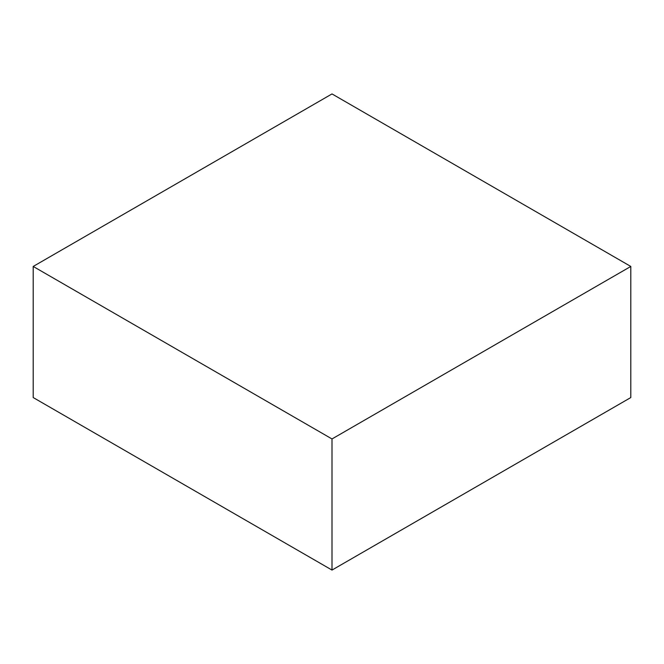 <?xml version="1.0" encoding="UTF-8"?>
<svg xmlns="http://www.w3.org/2000/svg" width="664" height="664" viewBox="0 0 664 664"><rect width="100%" height="100%" fill="white"/><g stroke="black" fill="none" stroke-linecap="round" stroke-linejoin="round"><path stroke-width="1" d="M630.8 397.553L630.8 266.447L332 93.931L33.2 266.447L33.2 397.553L33.2 266.447L332 438.954L332 570.069L33.2 397.553L332 570.069L332 438.954L630.8 266.447L630.8 397.553L332 570.069L630.8 397.553M630.8 266.447L332 93.931L33.2 266.447L332 438.954L630.8 266.447"/></g></svg>
